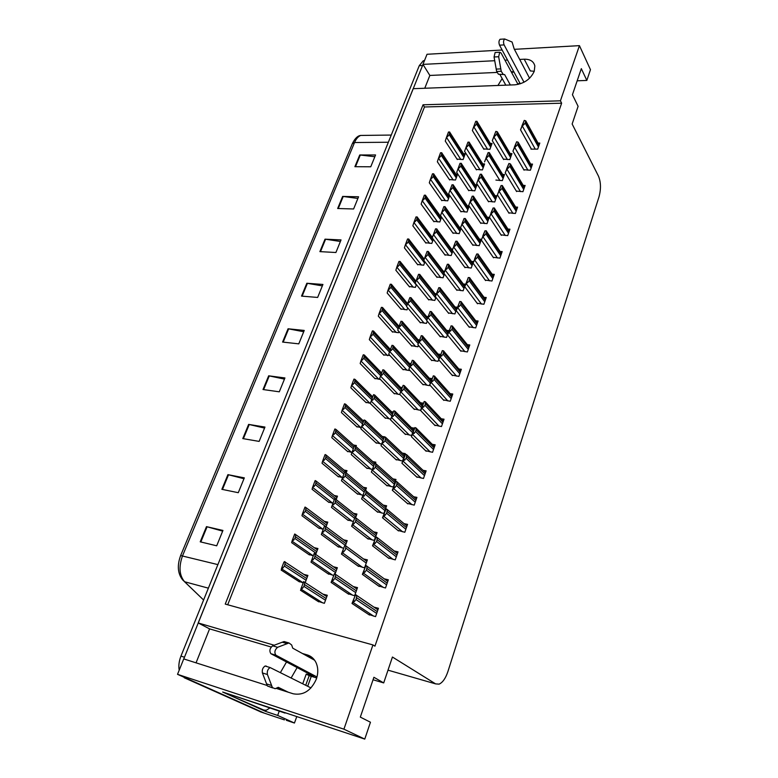 <?xml version="1.0" encoding="UTF-8"?>
<svg xmlns="http://www.w3.org/2000/svg" width="778" height="778" viewBox="0 0 778 778"><rect width="100%" height="100%" fill="white"/><g stroke="black" fill="none" stroke-linecap="round" stroke-linejoin="round"><path stroke-width="1.17" d="M517.759 83.888L520.005 83.285M497.93 85.473L502.16 78.559M511.642 72.558L513.898 71.936M291.235 677.813L297.128 667.573M280.537 672.348L286.528 661.971M274.196 645.225L198.196 622.954L413.176 88.692L514.9 84.821C524.071 83.693 530.528 79.181 534.253 71.294L534.836 65.965C533.718 61.365 530.178 59.118 524.226 59.206L519.694 59.439M534.262 71.275L530.324 70.934L524.226 59.206M276.083 688.326L293.189 693.782C303.323 695.658 311.035 690.776 316.325 679.136C318.358 673.096 318.251 667.573 315.985 662.555C314.059 658.655 311.171 656.117 307.329 654.93L302.399 653.491M265.95 710.314L265.561 711.374L222.664 692.021L364.765 739.1L370.454 722.227L360.321 717.112L373.897 677.278L383.7 682.919L392.433 657.031L435.602 683.881L439.113 684.144C442.682 682.51 445.609 678.338 447.885 671.609L599.041 196.717C601.093 188.976 600.917 182.14 598.515 176.217L572.141 124.003L578.103 106.323L572.433 94.731L581.322 68.639L586.836 80.426L590.463 69.66L579.435 45.639L514.394 49.325M279.234 711.16L277.668 715.429L265.561 711.374M277.668 715.429L294.454 723.034L296.778 716.577M307.709 686.235L311.288 676.306M286.343 720.311L294.454 723.034M264.403 713.163L177.53 674.332L183.734 658.917L267.243 685.515M579.435 45.639L560.423 100.819L423.047 104.787L225.241 604.088L372.944 644.923L343.915 729.171L364.765 739.1M343.915 729.171L177.53 674.332M502.131 50.025L427.025 54.275L422.96 64.389L494.72 60.713M507.519 60.062L504.961 60.198M424.769 88.245L429.855 75.447L422.96 64.389M271.162 647.014L209.583 628.877L196.056 662.837M209.583 628.877L198.196 622.954M577.179 80.805L586.836 80.426M373.051 679.758L383.7 682.919M372.944 644.923L374.947 646.158L561.628 103.192L560.423 100.819M561.628 103.192L424.477 106.985L227.701 604.769M424.477 106.985L423.047 104.787M378.419 585.853L385.489 587.993L388.329 579.805L384.244 578.832M388.193 557.855L395.243 559.878L398.035 551.835L394.271 551.009M397.801 530.363L404.823 532.259L407.555 524.362L404.074 523.652M407.244 503.347L414.227 505.126L416.92 497.375L413.653 496.753M416.512 476.807L423.475 478.48L426.12 470.855L423.038 470.32M425.624 450.725L432.558 452.29L435.155 444.802L432.247 444.345M434.581 425.089L441.486 426.558L444.034 419.196L441.272 418.797M443.382 399.892L450.258 401.254L452.767 394.018L450.131 393.687M452.037 375.122L458.884 376.396L461.344 369.278L458.826 368.986M460.537 350.771L467.364 351.948L469.786 344.946L467.374 344.703M468.91 326.818L475.698 327.908L478.081 321.022L475.766 320.818M477.138 303.264L483.897 304.256L486.24 297.497L484.013 297.332M485.229 280.099L491.968 281.004L494.273 274.352L492.124 274.216M493.194 257.304L499.894 258.131L502.17 251.586L500.098 251.479M501.032 234.878L507.703 235.617L509.94 229.179L507.937 229.102M508.734 212.802L515.386 213.473L517.584 207.133L515.649 207.084M516.329 191.087L522.942 191.68L525.111 185.436L523.234 185.417M523.798 169.711L530.382 170.226L532.512 164.09L530.693 164.08M531.15 148.666L530.975 149.143L537.705 149.113L539.806 143.064L538.036 143.074M368.451 614.367L375.56 616.633L378.448 608.289L373.936 607.141M347.737 593.595L354.612 595.734L357.501 587.614L353.29 586.573M357.695 565.81L364.542 567.823L367.381 559.849L363.53 558.964M367.469 538.512L374.296 540.418L377.087 532.58L373.518 531.821M377.077 511.7L383.885 513.48L386.627 505.778L383.291 505.126M386.52 485.346L393.298 487.018L395.992 479.452L392.861 478.888M404.93 433.978L411.65 435.447L414.256 428.133L411.445 427.715M413.896 408.946L420.597 410.317L423.154 403.13L420.47 402.771M422.717 384.332L429.388 385.616L431.907 378.546L429.339 378.234M431.391 360.136L438.033 361.313L440.504 354.36L438.053 354.097M439.92 336.329L446.533 337.419L448.974 330.582L446.611 330.358M448.303 312.912L454.897 313.913L457.299 307.193L455.023 307.009M456.56 289.873L463.124 290.797L465.487 284.184L463.299 284.028M464.68 267.204L471.225 268.05L473.539 261.534L471.429 261.418M472.674 244.905L479.19 245.663L481.465 239.254L479.433 239.167M480.541 222.955L487.028 223.636L489.274 217.325L487.3 217.266M488.283 201.346L494.74 201.959L496.957 195.745L495.041 195.706M495.897 180.078L502.335 180.613L504.514 174.496L502.656 174.486M503.405 159.13L509.814 159.597L511.953 153.577L510.154 153.587M395.808 459.438L402.557 461.014L405.202 453.574L402.245 453.088M335.153 573.726L337.351 567.707L333.392 566.763M327.791 573.61L333.655 575.428M345.5 545.349L347.221 540.632L343.575 539.825M337.74 546.506L343.575 548.227M355.663 517.487L356.917 514.025L353.523 513.334M347.513 519.879L353.475 521.532M365.641 490.121L366.457 487.874L363.268 487.281M357.112 493.709L363.025 495.265M375.443 463.241L375.823 462.181L372.818 461.655M366.555 467.986L372.37 469.435M384.361 436.798L382.183 436.458M375.842 442.692L381.599 444.044M393.367 411.961L391.383 411.679M384.964 417.825L390.702 419.089M414.382 409.452L399.746 394.31L403.15 385.324L402.216 387.541L400.407 387.298M393.94 393.376L400.038 394.602M410.988 363.511L409.286 363.316M402.771 369.317L409.247 370.513L409.471 369.92M419.605 339.889L418 339.723M411.455 345.656L417.912 346.764L418.438 345.325M428.172 316.656L426.568 316.51M420.003 322.384L426.432 323.395L427.248 321.149M436.477 293.773L434.999 293.666M428.406 299.472L434.814 300.415L435.923 297.371M444.656 271.269L443.285 271.182M436.682 276.939L443.061 277.795L444.452 273.992M452.738 249.116L451.435 249.057M444.822 254.756L451.182 255.534L452.835 250.993M460.693 227.312L459.458 227.264M452.835 232.923L459.166 233.614L461.082 228.372M469.027 205.869L467.345 205.82M460.722 211.422L467.033 212.044L469.202 206.112M468.492 190.26L474.774 190.814L477.002 184.736L475.115 184.707M476.136 169.419L482.409 169.905L484.587 163.915L482.759 163.905M483.673 148.899L489.916 149.318L492.066 143.415L490.286 143.424M317.667 601.18L324.358 603.32L327.305 595.258L322.958 594.149M390.624 348.991L389.914 348.914M383.515 354.817L389.973 355.517M381.852 372.468L381.045 372.37M374.685 378.341L380.403 379.469M372.934 396.323L372.02 396.197M365.699 402.245L370.386 403.305M363.871 420.577L362.83 420.421M356.577 426.539L361.255 427.667M346.171 472.859L347.007 470.622L343.954 470.068M337.866 476.369L342.534 477.634M355.974 446.601L356.373 445.522L353.475 445.035M347.299 451.25L351.967 452.446M315.722 554.451L317.93 548.529L314.205 547.673M308.584 554.344L313.301 555.842M326.05 526.764L327.791 522.116L324.329 521.377M318.503 527.912L323.21 529.332M336.203 499.573L337.477 496.15L334.239 495.508M328.267 501.927L332.955 503.259M399.26 325.904L398.628 325.836M392.2 331.681L398.482 332.712L398.929 331.496M407.769 303.177L407.205 303.128M400.758 308.905L407.011 309.858L407.74 307.884M416.142 280.809L415.637 280.77M409.17 286.489L415.403 287.364L416.415 284.651M417.455 264.432L423.67 265.22L424.944 261.807M425.615 242.707L431.8 243.426L433.336 239.323M433.647 221.322L439.813 221.963L441.593 217.188M449.276 194.772L448.05 194.753M441.554 200.267L447.7 200.841L449.723 195.414M449.344 179.533L455.461 180.029L457.688 174.078L455.83 174.058M457.017 159.111L463.114 159.539L465.302 153.674L463.494 153.674M305.2 582.625L307.903 575.399L303.838 574.407M298.48 581.244L303.216 582.819L281.879 569.01L284.447 566.121L285.361 562.231L284.738 561.56L283.951 562.056L281.85 567.541L283.143 567.852M513.762 71.673L511.224 71.79M496.947 72.432L429.855 75.447M183.783 658.927L422.989 64.438M284.408 719.883L263.489 712.862L182.363 676.5M261.107 712.065L184.25 677.755M179.193 670.189C178.425 665.783 179.008 661.086 180.953 656.107L419.254 65.683L423.213 60.83L424.525 60.499M325.019 239.167L341.027 239.925L335.911 252.51L319.884 251.625L325.019 239.167L325.593 239.225L320.478 251.654M342.641 196.426L358.561 196.785L353.611 208.981L337.662 208.504L342.641 196.426L343.215 196.474L338.255 208.523M359.728 154.987L375.56 154.968L370.756 166.784L354.894 166.696L359.728 154.987L360.302 155.026L355.488 166.706M268.673 375.813L284.933 377.952L279.292 391.811L263.013 389.525L268.673 375.813L269.266 375.91L263.616 389.613M248.629 424.399L264.967 427.064L259.132 441.398L242.785 438.588L248.629 424.399L249.232 424.525L243.388 438.695M227.915 474.648L244.321 477.867L238.282 492.698L221.866 489.323L227.915 474.648L228.518 474.784L222.469 489.45M206.481 526.638L222.946 530.44L216.702 545.806L200.218 541.819L206.481 526.638L207.084 526.794L200.831 541.965M306.833 283.26L322.928 284.456L317.648 297.439L301.533 296.117L306.833 283.26L307.417 283.338L302.127 296.165M288.064 328.783L304.237 330.436L298.791 343.857L282.589 342.067L288.064 328.783L288.648 328.87L283.182 342.135M303.712 331.739L288.648 328.87M322.345 285.886L307.417 283.338M222.664 531.131L207.084 526.794M243.971 478.723L228.518 474.784M264.549 428.085L249.232 424.525M284.456 379.119L269.266 375.91M374.84 156.728L360.302 155.026M357.89 198.448L343.215 196.474M340.394 241.481L325.593 239.225M299.462 581.886L281.169 570.08L281.879 569.01M281.403 568.893L281.85 567.541M285.244 562.377L283.951 562.056M303.702 581.545L304.772 582.557L303.439 582.226L303.702 581.545M318.727 601.851L300.493 590.278L303.994 586.408L304.772 582.557M300.843 589.199L303.439 582.226M301.339 587.847L302.671 588.178M333.567 576.002L331.107 582.411L334.9 578.424L335.697 574.465L334.472 573.551L333.567 576.002M348.7 594.246L331.107 582.411M331.661 581.263L334.472 573.551M335.639 574.553L334.268 574.222M332.196 579.882L333.567 580.223M354.603 597.027L352.006 603.465L356.061 599.585L356.82 595.52L355.517 594.518L354.651 597.057M369.492 615.048L352.006 603.465M352.706 602.435L355.517 594.518M356.771 595.598L355.361 595.238M353.29 601.063L354.71 601.423M310.996 687.917L270.122 667.553C267.788 669.061 266.883 671.385 267.418 674.507L272.426 687.606L267.447 686.021L266.591 683.901L262.41 672.951L267.418 674.507M302.759 683.706L306.231 674.108L313.913 676.452L270.909 653.715L275.908 655.202C274.148 652.499 274.712 649.863 277.6 647.296L288.998 642.968L291.672 644.981L292.732 648.162L314.633 660.23M305.735 685.224L309.187 675.664L306.231 674.108M260.134 708.846L228.401 694.608L228.654 694.005M269.81 708.038L266.28 710.246L263.781 710.061L228.401 694.608M285.02 713.076L231.543 694.958L287.452 713.484M309.187 675.664L316.714 677.959M275.908 655.202L316.986 676.986M288.998 642.968L284.038 641.539L272.611 645.828C269.713 648.385 269.149 651.011 270.909 653.715M282.161 642.19L287.131 643.63M272.426 687.606L275.169 688.725L278.271 687.314L288.23 692.196M283.309 690.631L277.376 687.733M266.271 666.075L265.123 666.017C262.789 667.524 261.885 669.829 262.41 672.951M272.631 687.917L267.447 686.021M271.571 685.486L266.591 683.901M294.755 534L295.854 534.749L294.473 534.554L294.755 534M309.44 554.938L291.662 542.665L291.954 541.323L294.988 538.512L295.757 534.846M291.954 541.323L294.473 534.554M292.411 539.942L293.705 540.233M305.064 507.042L306.162 507.742L304.811 507.538L305.064 507.042M319.272 528.476L301.961 515.736L302.311 514.239L305.346 511.399L306.094 507.801M302.311 514.239L304.811 507.538M302.788 512.828L304.072 513.091M315.197 480.561L316.296 481.193L314.964 480.989L315.197 480.561M328.958 502.462L312.085 489.265L312.493 487.631L315.518 484.762L316.247 481.232M312.493 487.631L314.964 480.989M312.98 486.182L314.254 486.435M325.155 454.527L326.245 455.111L325.155 454.527M338.488 476.895L322.034 463.25L322.5 461.48L325.515 458.582L326.225 455.13L346.434 472.158M322.5 461.48L324.941 454.906M322.996 460.012L324.27 460.236M314.224 553.401L315.391 554.218L313.991 554.004L314.224 553.401M328.705 574.222L311.006 562.154L311.424 560.909L314.565 558.089L315.314 554.315M311.424 560.909L313.991 554.004M311.92 559.528L313.252 559.839M324.562 525.753L325.729 526.521L324.348 526.298L324.562 525.753M338.537 547.099L321.333 534.535L321.81 533.134L324.941 530.275L325.671 526.58M321.81 533.134L324.348 526.298M322.316 531.714L323.638 532.006M334.715 498.601L335.872 499.311L334.521 499.087L334.715 498.601M348.223 520.443L331.467 507.402L332.002 505.846L335.133 502.967L335.833 499.34L356.353 515.581M332.002 505.846L334.521 499.087M332.527 504.407L333.85 504.669M344.683 471.925L345.84 472.577L344.683 471.925M357.763 494.254L341.435 480.746L342.028 479.044L345.14 476.136L345.831 472.586L365.874 489.479M342.028 479.044L344.518 472.343M342.563 477.575L343.876 477.818M343.925 547.615L341.445 554.072L345.296 549.89L346.045 546.049L344.819 545.193L343.954 547.624M358.532 566.423L341.445 554.072M342.057 552.759L344.819 545.193M346.006 546.088L344.644 545.786M342.612 551.349L343.983 551.66M354.097 519.733L351.607 526.239L355.497 521.873L356.207 518.129L354.982 517.341L354.126 519.753M368.218 539.096L351.607 526.239M352.269 524.771L354.982 517.341M356.188 518.148L354.826 517.866M352.833 523.331L354.194 523.613M364.094 492.348L361.576 498.912L362.295 497.288L365.514 494.351L366.195 490.724L364.96 489.984L364.094 492.348M386.034 507.441L364.96 489.984M377.758 512.255L361.576 498.912M362.295 497.288L364.833 490.451M362.879 495.819L364.23 496.082M373.907 465.458L371.369 472.061L372.147 470.291L375.356 467.335L376.007 463.766L374.763 463.124L373.936 465.477M387.143 485.88L371.369 472.061M372.147 470.291L374.763 463.124M376.007 463.766L374.656 463.532M372.73 468.794L374.082 469.037M518.051 84.423L501.081 53.001L499.719 52.243L498.659 56.736L501.226 71.284L496.646 71.488L494.059 56.979L498.659 56.736M529.565 78.238L514.151 48.858L512.089 42.031L504.669 38.978C503.405 40.349 503.22 42.323 504.105 44.9L524.002 82.235M520.288 83.82L499.525 45.173L504.105 44.9M500.662 39.231L500.079 39.27C498.815 40.631 498.62 42.596 499.525 45.173M504.64 74.591L498.445 74.231L504.64 74.591L510.349 84.997M505.817 85.172L500.079 74.785M495.712 52.466L495.109 52.505L494.059 56.979M498.445 74.231L496.646 71.488M503.016 74.036L501.226 71.284M500.789 68.892L496.199 69.106M364.979 567.872L362.363 574.378L366.457 570.284L367.177 566.345L365.874 565.392L365.028 567.911M379.304 586.495L362.363 574.378M363.112 573.162L365.874 565.392M367.148 566.374L365.748 566.053M363.715 571.762L365.125 572.093M375.152 539.251L372.516 545.816L376.669 541.517L377.34 537.695L376.046 536.81L375.22 539.3M388.981 558.468L372.516 545.816M373.333 544.435L376.046 536.81M397.451 553.508L377.34 537.695L375.939 537.394M373.946 542.995L375.346 543.307M385.149 511.165L382.494 517.778L386.685 513.285L387.337 509.541L386.024 508.754L385.207 511.214M398.511 530.936L382.494 517.778M383.369 516.232L386.024 508.754M387.337 509.541L385.937 509.269M383.982 514.764L385.382 515.046M394.961 483.576L392.297 490.247L396.527 485.569L397.159 481.903L395.827 481.193L395.029 483.644M407.876 503.901L392.297 490.247M393.211 488.545L395.827 481.193M397.159 481.903L395.759 481.65M393.843 487.047L395.234 487.31M404.589 456.491L401.915 463.211L402.887 461.364L406.184 458.349L406.797 454.76L405.455 454.138L404.667 456.56M417.096 477.352L401.915 463.211M402.887 461.364L405.455 454.138M406.797 454.76L405.406 454.527M403.519 459.837L404.91 460.07M414.052 429.884L411.368 436.653L412.379 434.659L415.676 431.625L416.269 428.104L414.907 427.56L414.129 429.962M426.159 451.259L411.368 436.653M412.379 434.659L414.907 427.56M416.269 428.104L414.878 427.89M413.03 433.103L414.411 433.317M423.349 403.753L420.645 410.56L421.715 408.421L424.992 405.367L425.566 401.915L424.195 401.458L423.426 403.831M435.077 425.615L420.645 410.56M421.715 408.421L424.195 401.458M425.566 401.915L424.185 401.73M422.366 406.845L423.747 407.04M432.49 378.079L429.767 384.916L430.876 382.65L434.153 379.567L434.708 376.192L433.317 375.813L432.558 378.157M443.849 400.407L429.767 384.916M430.876 382.65L433.317 375.813M434.708 376.192L433.327 376.027M431.537 381.055L432.918 381.22M441.466 352.842L438.734 359.728L439.891 357.326L443.149 354.223L443.684 350.907L442.283 350.606L441.534 352.93M452.475 375.628L438.734 359.728M439.891 357.326L442.283 350.606M443.684 350.907L442.312 350.761M440.552 355.711L441.923 355.857M450.287 328.044L447.545 334.958L448.741 332.439L451.989 329.318L452.504 326.07L451.094 325.836L450.355 328.141M460.955 351.277L447.545 334.958M448.741 332.439L451.094 325.836M452.504 326.07L451.143 325.943M449.412 330.796L450.783 330.922M458.952 303.673L456.209 310.616L457.445 307.981L460.683 304.84L461.179 301.65L459.749 301.485L459.03 303.76M469.299 327.314L456.209 310.616M457.445 307.981L459.749 301.485M461.179 301.65L459.817 301.543M458.125 306.318L459.487 306.425M467.481 279.71L464.719 286.693L465.993 283.931L469.222 280.77L469.708 277.639L468.268 277.542L467.549 279.808M477.507 303.76L464.719 286.693M465.993 283.931L468.268 277.542M469.708 277.639L468.356 277.551M466.683 282.249L468.035 282.336M474.784 259.035L473.092 263.159L474.405 260.29L477.624 257.11L478.1 254.056M474.405 260.29L476.739 253.968L474.638 258.821M485.579 280.586L473.092 263.159M478.091 254.036L476.739 253.968M475.095 258.588L476.447 258.656M482.982 235.958L481.329 240.013L482.671 237.047L485.88 233.838L486.347 230.862M482.671 237.047L484.986 230.784L482.846 235.753M493.524 257.79L481.329 240.013M486.328 230.833L484.986 230.784M483.371 235.316L484.713 235.374M491.044 213.26L489.43 217.257L490.811 214.174L494.001 210.964L494.458 208.037M490.811 214.174L493.106 207.969L490.918 213.065M501.343 235.355L489.43 217.257M494.438 208.008L493.106 207.969M491.511 212.433L492.853 212.472M498.98 190.931L497.395 194.86L498.805 191.689L501.995 188.451L502.423 185.582M498.805 191.689L501.081 185.543L498.863 190.736M509.045 213.289L497.395 194.86M502.413 185.563L501.081 185.543M499.515 189.929L500.847 189.949M508.024 165.724L505.233 172.833L506.673 169.565L509.853 166.317L510.426 163.944L508.929 163.468L506.673 168.777L508.083 165.831M516.621 191.563L505.233 172.833M506.673 169.565L508.929 163.468M507.392 167.785L508.724 167.795M515.736 144.027L512.945 151.156L514.423 147.791L517.584 144.533L518.158 142.218L516.65 141.752L514.365 147.168L515.804 144.134M524.071 170.188L512.945 151.156M514.423 147.791L516.65 141.752M515.143 146.001L516.466 146.001M523.331 122.681L520.531 129.829L522.038 126.376L525.189 123.099L525.753 120.853L524.255 120.386L521.931 125.9L523.39 122.788M531.413 149.143L520.531 129.829M522.038 126.376L524.255 120.386M522.767 124.568L524.08 124.548M334.939 428.95L336.028 429.466L334.939 428.95M347.873 451.755L331.807 437.683L332.332 435.777L335.347 432.86L336.028 429.466L354.418 445.882M332.332 435.777L334.754 429.271M332.838 434.289L334.112 434.494M344.557 403.801L345.665 404.249L344.557 403.801M357.112 427.034L341.425 412.554L341.989 410.512L345.004 407.575L345.675 404.278L363.637 421.18M341.989 410.512L344.391 404.064M342.505 408.995L343.779 409.179M354.019 379.071L355.138 379.45L354.019 379.071M366.195 402.722L350.878 387.843L351.491 385.674L354.496 382.708L355.138 379.45M351.491 385.674L353.873 379.294M352.016 384.137L353.28 384.303M354.486 445.716L355.643 446.3L354.486 445.716M367.148 468.512L351.228 454.556L351.87 452.708L354.982 449.772L355.643 446.3M351.87 452.708L354.33 446.076M352.415 451.221L353.727 451.444M364.114 419.964L365.29 420.46L364.114 419.964M376.387 443.207L360.846 428.814L361.546 426.84L364.639 423.874L365.29 420.46M361.546 426.84L363.987 420.266M362.091 425.323L363.404 425.517M373.576 394.65L374.772 395.078L373.576 394.65M385.48 418.321L370.309 403.519L371.048 401.409L374.14 398.424L374.772 395.078M371.048 401.409L373.469 394.903M371.612 399.863L372.915 400.048M382.873 369.764L384.089 370.124L382.873 369.764M394.417 393.863L379.606 378.643L380.393 376.406L383.476 373.401L384.089 370.124M380.393 376.406L382.786 369.968M380.967 374.84L382.261 375.006M383.544 439.035L380.996 445.687L381.823 443.771L385.022 440.786L385.655 437.294L384.39 436.73L383.573 439.064M396.372 459.963L380.996 445.687M381.823 443.771L384.39 436.73M385.655 437.294L384.303 437.08M382.416 442.254L383.768 442.468M393.016 413.079L390.459 419.78L391.334 417.718L394.524 414.713L395.127 411.28L393.853 410.803L393.046 413.108M405.455 434.494L390.459 419.78M391.334 417.718L393.853 410.803M395.127 411.28L393.785 411.095M391.937 416.172L393.279 416.366M401.555 389.72L399.746 394.31M403.15 385.324L404.443 385.723L403.111 385.557M400.67 392.122L403.85 389.088L404.443 385.723M401.458 389.622L402.216 387.541M401.283 390.546L402.625 390.721M411.474 362.499L408.888 369.278L409.85 366.963L413.021 363.909L413.595 360.613L412.291 360.282L411.504 362.529M423.174 384.828L408.888 369.278M409.85 366.963L412.291 360.282M413.595 360.613L412.262 360.457M410.473 365.368L411.805 365.524M363.316 354.768L364.454 355.069L363.316 354.768M375.142 378.808L360.175 363.54L360.836 361.255L363.832 358.269L364.454 355.069M360.836 361.255L363.19 354.933M361.371 359.699L362.636 359.844M372.468 330.854L373.615 331.097L372.468 330.854M383.943 355.283L369.317 339.636L370.027 337.244L373.012 334.239L373.615 331.097M370.027 337.244L372.361 330.971M370.561 335.658L371.826 335.785M381.463 307.339L382.63 307.514L381.463 307.339M392.608 332.138L378.303 316.131L379.061 313.622L382.037 310.597L382.63 307.514M379.061 313.622L381.376 307.407M379.606 312.017L380.86 312.134M390.313 284.213L391.49 284.32L390.313 284.213M401.147 309.352L387.152 293.005L387.95 290.389L390.916 287.345L391.49 284.32M387.95 290.389L390.245 284.233M388.504 288.764L389.759 288.862M400.213 261.505L398.968 261.427L397.257 265.891L398.501 265.969L399.649 264.471L400.213 261.505M409.539 286.936L395.856 270.258L396.692 267.525L398.501 265.969M396.692 267.525L397.257 265.891M417.805 264.87L404.414 247.861L405.299 245.041L408.246 241.968L408.81 239.089M405.299 245.041L407.546 238.992L408.79 239.05M405.863 243.388L407.108 243.446M392.024 345.306L393.25 345.588L392.024 345.306M403.218 369.803L388.747 354.194L389.584 351.831L392.657 348.807L393.25 345.588M389.584 351.831L391.956 345.451M390.157 350.246L391.451 350.392M401.01 321.246L402.255 321.47L401.01 321.246M411.873 346.132L397.733 330.144L398.618 327.674L401.681 324.621L402.255 321.47M398.618 327.674L400.962 321.343M399.202 326.06L400.495 326.186M409.86 297.595L411.115 297.741L409.86 297.595M420.392 322.851L406.573 306.503L407.497 303.906L410.551 300.843L411.115 297.741M407.497 303.906L409.821 297.643M408.09 302.282L409.374 302.389M418.554 274.333L419.819 274.41L418.545 274.333L416.833 278.894L418.117 278.981L419.284 277.454L419.819 274.41M428.775 299.938L415.267 283.241L416.23 280.537L418.117 278.981M416.23 280.537L416.833 278.894M428.386 251.469L427.112 251.401L425.43 255.894L426.714 255.962L427.871 254.445L428.386 251.469M437.032 277.396L423.825 260.358L424.827 257.557L426.714 255.962M424.827 257.557L425.43 255.894M445.162 255.213L432.237 237.844L433.278 234.937L436.312 231.815L436.837 228.936M433.278 234.937L435.544 228.839L436.818 228.888M433.891 233.254L435.165 233.312M420.46 337.856L417.864 344.673L418.875 342.232L422.036 339.15L422.59 335.921L421.277 335.658L420.49 337.895M431.819 360.622L417.864 344.673M418.875 342.232L421.277 335.658M422.59 335.921L421.268 335.785M419.507 340.618L420.83 340.754M429.3 313.631L426.694 320.478L427.744 317.92L430.895 314.818L431.44 311.647L430.108 311.463L429.33 313.67M440.319 336.816L426.694 320.478M427.744 317.92L430.108 311.463M431.44 311.647L430.117 311.54M428.377 316.286L429.709 316.403M437.995 289.815L435.379 296.69L436.468 294.016L439.609 290.904L440.134 287.792L438.792 287.666L436.973 292.304L438.024 289.844M448.692 313.388L435.379 296.69M436.468 294.016L438.792 287.666M440.134 287.792L438.811 287.695M437.11 292.363L438.432 292.46M446.543 266.387L443.907 273.292L445.045 270.511L448.177 267.379L448.682 264.326L447.331 264.267L445.483 268.984L446.572 266.426M456.919 290.35L443.907 273.292M445.045 270.511L447.369 264.248M445.697 268.838L447.01 268.916M453.914 246.13L452.31 250.283L453.486 247.394L456.598 244.243L457.104 241.277M453.486 247.394L455.782 241.19L453.856 246.043M465.03 267.681L436.935 229.209M457.094 241.248L455.782 241.19M454.138 245.702L455.441 245.76M462.151 223.558L460.566 227.643L461.782 224.657L464.894 221.487L465.38 218.589M461.782 224.657L464.058 218.501L462.093 223.471M473.005 245.371L460.566 227.643M465.361 218.55L464.058 218.501M462.443 222.946L463.746 222.994M425.945 243.144L412.846 225.824L413.76 222.907L416.707 219.814L417.261 217.023M413.76 222.907L415.997 216.916L417.232 216.955M414.343 221.234L415.578 221.283M433.959 221.759L421.141 204.137L422.094 201.123L425.031 198.02L425.576 195.288M422.094 201.123L424.311 195.19L425.537 195.21M422.678 199.44L423.913 199.469M441.855 200.705L429.3 182.791L430.292 179.689L433.22 176.567L433.754 173.893M430.292 179.689L432.49 173.795L433.716 173.815M430.886 177.987L432.121 177.997M449.635 179.961L437.343 161.775L438.374 158.586L441.291 155.454L441.807 152.828M438.374 158.586L440.543 152.741L441.768 152.741M438.967 156.864L440.192 156.864M457.289 159.529L445.259 141.081L446.319 137.803L449.227 134.662L449.733 132.075M446.319 137.803L448.478 132.017L449.694 131.997M446.922 136.072L448.147 136.062M453.156 233.371L440.523 215.691L441.603 212.686L444.617 209.554L445.142 206.744M441.603 212.686L443.839 206.647L445.113 206.685M442.215 210.994L443.489 211.032M461.033 211.869L448.673 193.887L449.781 190.795L452.796 187.644L453.302 184.892M449.781 190.795L452.008 184.804L453.273 184.824M450.413 189.083L451.678 189.103M468.784 190.707L456.686 172.434L457.843 169.244L460.839 166.084L461.335 163.37M457.843 169.244L460.041 163.312L461.305 163.312M458.475 167.513L459.73 167.523M476.428 169.867L464.583 151.311L465.769 148.034L468.764 144.864L469.231 142.189M465.769 148.034L467.957 142.15L469.212 142.141M466.411 146.293L467.656 146.283M476.992 121.3L475.737 121.319L474.22 125.404L475.465 125.375L476.554 123.965L476.992 121.3M483.945 149.337L472.363 130.519L473.569 127.154L475.465 125.375M473.569 127.154L474.22 125.404M470.252 201.346L468.696 205.373L469.941 202.28L473.043 199.1L473.52 196.26M469.941 202.28L472.197 196.192L470.194 201.269M480.853 223.422L468.696 205.373M473.501 196.212L472.197 196.192M470.602 200.559L471.906 200.588M478.217 179.504L476.69 183.462L477.974 180.272L481.067 177.073L481.524 174.291M477.974 180.272L480.211 174.233L478.169 179.426M488.584 201.803L476.69 183.462M481.504 174.243L480.211 174.233M478.645 178.532L479.938 178.541M486.065 157.992L484.568 161.892L485.871 158.615L488.954 155.406L489.401 152.653M485.871 158.615L488.098 152.624L486.017 157.915M489.381 152.624L488.098 152.624M486.551 156.855L487.845 156.855M494.993 133.621L492.309 140.662L493.651 137.307L496.724 134.079L497.298 131.783L495.849 131.365L493.738 136.753L495.012 133.66M503.677 159.587L492.309 140.662M493.651 137.307L495.849 131.365M494.331 135.528L495.615 135.518M312.406 657.741L307.329 654.93M435.602 683.881L388.008 670.159M217.879 564.614L180.632 555.56L352.366 143.599L354.544 142.53L182.587 555.677C178.609 566.773 179.29 575.467 184.619 581.759L182.645 579.892C177.685 573.571 177.014 565.45 180.632 555.56M365.047 135.391L360.681 135.44C358.172 136.481 356.12 138.844 354.544 142.53L388.348 142.248M208.378 588.158L184.619 581.759L203.593 600.013L184.551 581.73M260.183 711.753L263.489 712.862M180.953 656.107L184.415 657.216M419.254 65.683L422.503 65.517M306.717 578.56L285.108 564.39M306.094 580.252L284.447 566.121M326.118 598.496L304.655 584.638M325.486 600.227L303.994 586.408M322.617 602.862L301.339 589.325M356.343 590.881L335.551 576.644M355.721 592.622L334.9 578.424M352.706 595.258L332.167 581.39M377.281 611.654L356.703 597.747M376.669 613.434L356.061 599.585M373.615 616.127L353.231 602.561M263.781 710.061L259.453 708.622M272.611 645.828L277.6 647.296M316.763 551.641L295.64 536.82M316.15 553.304L294.988 538.512M313.203 555.823L292.431 541.43M326.643 525.189L305.987 509.736M324.63 525.763L305.346 511.399M323.026 529.283L302.788 514.336M336.349 499.184L316.15 483.128M334.307 499.641L315.518 484.762M332.702 503.21L312.97 487.718M344.479 472.431L326.128 456.978M343.895 474.006L325.515 458.582M342.223 477.575L322.967 461.558M336.184 570.896L315.207 556.348M335.561 572.598L314.565 558.089M332.585 575.166L311.91 561.026M346.074 543.783L325.574 528.573M345.238 545.281L324.941 530.275M342.408 547.965L322.296 533.241M355.789 517.137L335.756 501.285M354.564 518.274L335.133 502.967M352.084 521.25L332.498 505.943M364.756 490.461L345.753 474.483M364.094 492.007L345.14 476.136M361.605 494.993L342.514 479.131M366.234 563.077L345.928 548.14M362.519 567.356L342.563 552.876M375.959 535.76L356.12 520.151M375.356 537.442L355.497 521.873M372.195 539.961L352.774 524.878M385.509 508.929L366.137 492.669M384.916 510.572L365.514 494.351M381.716 513.052L362.801 497.385M394.893 482.555L375.959 465.672M394.31 484.179L375.356 467.335M391.091 486.61L372.652 470.379M387.181 583.121L367.099 568.485M386.569 584.871L366.457 570.284M383.418 587.487L363.637 573.289M396.897 555.103L377.291 539.757M396.303 556.824L376.669 541.517M393.075 559.382L373.858 544.551M406.437 527.581L387.308 511.554M405.853 529.273L386.685 513.285M402.586 531.792L383.885 516.339M415.822 500.555L397.13 483.867M415.238 502.209L396.527 485.569M411.951 504.689L393.726 488.642M425.031 473.996L406.777 456.686M424.457 475.63L406.184 458.349M421.151 478.062L403.403 461.451M434.075 447.895L416.259 429.981M433.521 449.499L415.676 431.625M430.205 451.911L412.894 434.737M442.974 422.25L425.566 403.753M442.429 423.825L424.992 405.367M439.103 426.208L422.221 408.499M451.717 397.043L434.717 377.991M451.182 398.589L434.153 379.567M447.856 400.942L431.391 382.718M460.313 372.254L443.703 352.667M459.788 373.78L443.149 354.223M456.462 376.105L440.397 357.384M468.764 347.892L452.533 327.791M468.249 349.39L451.989 329.318M464.933 351.685L449.246 332.488M477.079 323.93L461.218 303.332M476.564 325.408L460.683 304.84M473.257 327.684L457.95 308.02M485.248 300.366L469.747 279.292M484.743 301.815L469.222 280.77M481.456 304.072L466.499 283.97M493.291 277.182L478.139 255.651M492.795 278.612L477.624 257.11M489.518 280.848L474.901 260.319M501.197 254.387L486.386 232.408M500.711 255.787L485.88 233.838M497.443 257.995L483.177 237.066M508.977 231.951L494.497 209.554M508.501 233.322L494.001 210.964M505.253 235.52L491.307 214.193M516.641 209.866L502.481 187.07M516.164 211.227L501.995 188.451M512.926 213.405L499.301 191.699M524.168 188.14L510.329 164.955M523.711 189.482L509.853 166.317M520.492 191.631L507.168 169.565M531.588 166.755L518.051 143.201M531.131 168.077L517.584 144.533M527.931 170.207L514.91 147.791M538.891 145.71L525.656 121.786M538.444 147.003L525.189 123.099M535.254 149.123L522.524 126.367M353.893 447.253L335.95 431.275M353.319 448.799L335.347 432.86M351.598 452.378L332.799 435.855M363.151 422.493L345.597 406.019M362.587 424.01L345.004 407.575M360.817 427.608L342.466 410.58M372.254 398.142L355.079 381.181M371.699 399.639L354.496 382.708M369.9 403.237L351.967 385.732M374.101 464.651L355.585 448.157M373.508 466.216L354.982 449.772M370.98 469.183L352.356 452.796M383.33 439.307L365.232 422.279M382.864 440.97L364.639 423.874M380.209 443.82L362.023 426.908M392.413 414.411L374.724 396.858M391.927 416.016L374.14 398.424M389.282 418.885L371.534 401.477M401.438 390.021L384.05 371.865M400.835 391.46L383.476 373.401M398.21 394.358L380.88 376.464M404.113 456.637L385.616 439.162M403.549 458.232L385.022 440.786M400.3 460.634L382.329 443.859M413.176 431.158L395.107 413.108M412.622 432.724L394.524 414.713M409.374 435.096L391.83 417.796M422.094 406.116L404.424 387.512M421.54 407.653L403.85 389.088M418.292 409.996L401.166 392.19M430.856 381.492L413.585 362.363M430.312 383L413.021 363.909M427.064 385.324L410.346 367.022M381.21 374.189L364.405 356.771M380.666 375.667L363.832 358.269M378.828 379.265L361.303 361.313M390.021 350.625L373.576 332.76M389.496 352.084L373.012 334.239M387.619 355.692L370.493 337.282M398.696 327.441L382.591 309.148M398.18 328.89L382.037 310.597M396.274 332.498L379.528 313.66M407.234 304.636L391.46 285.915M406.729 306.065L390.916 287.345M404.793 309.663L388.416 290.418M415.637 282.2L400.193 263.061M416.279 285.011L399.649 264.471M413.186 287.199L397.159 267.554M423.913 260.105L408.781 240.577M424.525 262.915L408.246 241.968M421.433 265.084L405.756 245.06M410.191 365.893L393.221 347.289M409.598 367.323L392.657 348.807M407.001 370.25L390.06 351.889M418.797 342.174L402.236 323.133M418.253 343.604L401.681 324.621M415.647 346.521L399.095 327.713M427.287 318.844L411.095 299.384M426.762 320.283L410.551 300.843M424.156 323.191L407.973 303.945M435.661 295.912L419.819 276.015M435.69 298.013L419.284 277.454M432.519 300.23L416.707 280.576M444.423 274.05L428.396 253.035M443.917 275.441L427.871 254.445M440.766 277.639L425.303 257.576M452.514 251.858L436.828 230.424M452.018 253.229L436.312 231.815M448.877 255.408L433.754 234.956M439.473 357.267L422.59 337.633M438.938 358.765L422.036 339.15M435.69 361.05L419.371 342.281M447.943 333.451L431.44 313.33M447.428 334.919L430.895 314.818M444.189 337.195L428.24 317.959M456.287 310.033L440.144 289.426M455.772 311.472L439.609 290.904M452.543 313.719L436.964 294.055M464.485 286.985L448.702 265.93M463.98 288.395L448.177 267.379M460.761 290.622L445.531 270.54M472.557 264.306L457.124 242.824M472.061 265.697L456.598 244.243M468.852 267.904L453.963 247.414M480.493 241.997L465.4 220.086M480.007 243.368L464.894 221.487M476.807 245.556L462.258 224.677M433.142 239.828L417.222 218.453M432.646 241.17L416.707 219.814M429.563 243.32L414.227 222.926M441.126 218.433L425.547 196.678M440.64 219.756L425.031 198.02M437.567 221.886L422.551 201.142M448.994 197.369L433.725 175.254M448.507 198.662L433.22 176.567M445.454 200.782L430.749 179.689M456.735 176.625L441.787 154.151M456.258 177.899L441.291 155.454M453.214 180L438.821 158.586M464.359 156.193L449.723 133.378M463.892 157.448L449.227 134.662M460.858 159.539L446.776 137.794M460.479 230.016L445.133 208.183M459.993 231.358L444.617 209.554M456.861 233.526L442.069 212.705M468.327 208.514L453.302 186.302M467.841 209.836L452.796 187.644M464.729 211.976L450.248 190.804M476.048 187.342L461.335 164.761M475.572 188.646L460.839 166.084M472.47 190.775L458.31 169.254M483.644 166.492L469.251 143.551M483.177 167.776L468.764 144.864M480.094 169.886L466.236 148.034M491.132 145.963L477.031 122.681M490.675 147.227L476.554 123.965M487.602 149.327L474.035 127.154M488.312 220.028L473.539 197.729M487.825 221.38L473.043 199.1M484.645 223.549L470.427 202.299M496.004 198.419L481.553 175.721M495.528 199.752L481.067 177.073M492.357 201.901L478.451 180.282M503.57 177.141L489.44 154.073M503.103 178.444L488.954 155.406M499.953 180.584L486.357 158.615M511.029 156.193L497.2 132.766M510.572 157.477L496.724 134.079M507.431 159.597L494.127 137.298M352.415 143.483C354.943 138.426 357.695 135.751 360.681 135.44L391.246 135.061M423.213 60.83L424.418 60.772M307.398 576.751L285.361 562.231M326.799 596.638L304.879 582.421M356.976 589.102L335.697 574.465M377.914 609.845L356.82 595.52M265.123 666.017L270.122 667.553M317.405 549.929L295.854 534.749M327.246 523.565L306.162 507.742M336.923 497.648L316.296 481.193M336.816 569.146L315.391 554.218M346.667 542.13L325.729 526.521M366.827 561.405L346.045 546.049M376.513 534.185L356.207 518.129M395.389 481.144L376.027 463.824M495.109 52.505L499.719 52.243M500.079 39.27L504.669 38.978M387.765 581.419L367.177 566.345M406.962 526.084L387.356 509.6M416.308 499.136L397.198 482.01M425.488 472.654L406.855 454.916M434.523 446.63L416.337 428.308M443.392 421.054L425.654 402.158M452.115 395.905L434.805 376.464M460.683 371.184L443.791 351.218M469.115 346.871L452.631 326.41M477.41 322.958L461.305 302.01M485.569 299.442L469.844 278.028M493.592 276.307L478.237 254.445M501.489 253.55L486.483 231.261M509.259 231.154L494.604 208.446M516.903 209.107L502.578 186.01M524.421 187.42L510.426 163.944M531.831 166.064L518.158 142.218M539.125 145.039L525.753 120.853M372.72 396.897L355.167 379.528M374.675 463.318L355.653 446.319M383.836 438.024L365.32 420.538M392.871 413.157L374.811 395.185M401.779 388.737L384.137 370.27M404.589 455.305L385.694 437.401M413.624 429.903L395.185 411.436M422.512 404.92L404.511 385.917M431.255 380.354L413.682 360.836M381.648 373.002L364.493 355.186M390.439 349.497L373.673 331.243M399.095 326.361L382.688 307.689M407.604 303.605L391.567 284.524M415.997 281.208L400.291 261.729M424.253 259.171L408.878 239.303M410.638 364.814L393.318 345.772M419.225 341.143L402.333 321.684M427.686 317.852L411.202 297.993M436.011 294.94L419.916 274.683M444.228 272.426L428.493 251.761M439.852 356.198L422.687 336.184M448.313 332.439L431.537 311.939M456.628 309.061L440.241 288.103M464.816 286.061L448.799 264.666M472.868 263.421L457.221 241.608M480.794 241.151L465.497 218.919M432.374 237.465L417.329 217.237M441.447 217.587L425.644 195.511M449.295 196.562L433.832 174.126M457.026 175.847L441.894 153.072M464.641 155.454L449.82 132.338M460.79 229.17L445.23 207.016M468.619 207.707L453.399 185.174M476.331 186.574L461.442 163.681M483.916 165.753L469.348 142.52M491.395 145.262L477.138 121.689M488.594 219.231L473.646 196.61M496.276 197.651L481.66 174.651M503.833 176.402L489.537 153.042M511.282 155.493L497.298 131.783"/></g></svg>

